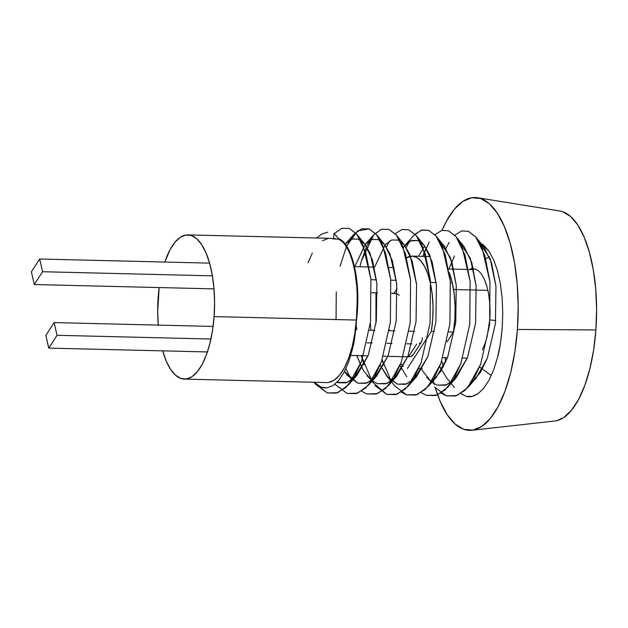 <?xml version="1.0" encoding="UTF-8"?>
<svg xmlns="http://www.w3.org/2000/svg" width="628" height="628" viewBox="0 0 628 628"><rect width="100%" height="100%" fill="white"/><g stroke="black" fill="none" stroke-linecap="round" stroke-linejoin="round"><path stroke-width="0.94" d="M473.426 268.878L470.113 269.545A45.083 17.757 91.4 0 1 489.738 319.942L495.775 320.492L489.738 319.942L489.667 302.39L488.615 294.116M517.409 329.441A116.455 45.868 91.4 0 1 471.895 430.259A116.455 45.868 91.4 0 1 435.322 387.931L440.134 401.268L447.152 414.613L455.143 424.088L463.786 429.332L472.758 430.141L481.715 426.483L490.303 418.499L498.2 406.497L505.093 390.938L510.737 372.42L514.889 351.656L517.409 329.441L595.894 329.951L517.409 329.441L518.194 306.637L517.221 284.107L514.513 262.724L510.179 243.311L504.394 226.614L497.368 213.269L489.385 203.794L480.734 198.55L471.761 197.742L462.812 201.4L454.225 209.383L446.327 221.386L442.018 230.398A116.455 45.868 91.4 0 1 477.539 197.749A116.455 45.868 91.4 0 1 517.409 329.441M471.895 430.259L554.783 421.011A105.182 41.424 -88.6 0 0 595.894 329.951L593.617 350.016L589.857 368.769L584.762 385.498L578.537 399.549L571.402 410.39L563.646 417.596L556.683 420.689M184.389 379.108L326.607 382.554A72.126 28.409 -88.6 0 0 356.319 320.052L214.101 316.598A72.126 28.409 91.4 0 1 184.389 379.108A72.126 28.409 91.4 0 1 162.683 350.864M158.264 325.108A72.126 28.409 91.4 0 1 158.17 297.397A72.126 28.409 91.4 0 1 159.174 287.561L157.683 311.527L158.295 325.477M328.664 382.421L334.214 380.152L339.528 375.206L344.419 367.773L348.697 358.141L352.182 346.672L354.757 333.806L356.319 320.052A72.126 28.409 -88.6 0 0 356.767 310.648L356.5 320.115L355.055 335.101L352.41 349.192L348.705 361.673L344.105 372.169L338.822 380.238L333.083 385.514L327.07 387.853L321.089 387.123L314.086 382.256L321.089 387.123L324.072 387.869L327.07 387.853L333.083 385.514L338.822 380.238L344.105 372.169L348.705 361.673L352.41 349.192C354.098 343.288 355.464 333.594 356.5 320.115C361.493 281.627 351.939 243.012 338.602 238.648C351.939 243.012 361.493 281.627 356.5 320.115L356.767 310.648C357.332 300.349 357.285 291.902 356.626 285.308L354.985 272.379L353.054 263.399C351.28 256.64 349.089 251.153 346.475 246.937C343.987 242.91 341.208 240.296 338.139 239.095L329.983 238.342M321.599 234.118L316.669 238.02L321.599 234.118L327.808 232.132M187.882 234.896L330.108 238.342A72.126 28.409 -88.6 0 1 333.609 238.985L338.139 239.095L338.602 238.648L334.025 233.286L333.609 238.985L334.025 233.286L338.602 238.648L338.139 239.095C350.212 242.95 359.428 275.967 356.767 310.648A72.126 28.409 -88.6 0 1 356.319 320.052L214.101 316.598L214.588 302.476L213.983 288.519L212.303 275.276L209.619 263.258L206.039 252.911L201.69 244.645L196.737 238.781L191.383 235.531L185.825 235.029L180.283 237.298L174.961 242.243L170.07 249.677L164.842 262.049A72.126 28.409 91.4 0 1 187.882 234.896A72.126 28.409 91.4 0 1 214.101 316.598L212.539 330.359L209.964 343.218L206.471 354.687L202.2 364.326L197.31 371.752L191.987 376.698L186.445 378.967L180.888 378.464L175.534 375.222L170.588 369.35L166.239 361.084L162.652 350.746M328.051 238.483L322.502 240.752M312.297 253.123L308.018 262.763M314.031 382.248L315.476 384.14L327.267 392.979L336.451 393.104L345.855 387.515L354.49 376.502L361.524 361.445L370.528 321.764L370.889 279.115L362.953 244.936L356.516 233.914L349.294 228.404L341.828 228.262L334.308 233.616L341.828 228.262L349.294 228.404L356.798 234.252L365.739 252.613L370.889 279.115L370.528 321.764L361.524 361.445L348.407 384.917L337.786 392.665L327.267 392.979L314.031 382.248M334.952 384.148L347.119 393.458L356.304 393.583L365.708 387.994L374.335 376.981L381.377 361.924L390.373 322.243L390.734 279.593L382.805 245.422L376.368 234.393L369.146 228.882L361.657 228.757L354.121 234.142L346.703 246.066L357.481 231.01L369.146 228.882L376.643 234.731L385.592 253.092L390.734 279.593L390.373 322.243L381.377 361.924L368.259 385.396L357.638 393.152L347.119 393.458L335.328 384.619M345.871 368.605L351.225 379.43L345.871 368.605M361.555 391.205L366.964 393.944L376.148 394.062L385.553 388.481L394.188 377.467L401.221 362.403L410.225 322.729L410.586 280.08L402.65 245.901L396.213 234.872L388.991 229.369L381.51 229.236L373.966 234.621L366.933 245.736L361.351 261.06L359.891 266.782L361.351 261.06L373.715 234.911L381.377 229.283L388.991 229.369L396.496 235.217L405.437 253.571L410.586 280.08L410.225 322.729L401.221 362.403L388.104 385.882L377.483 393.63L366.964 393.944L361.555 391.205M356.202 324.621L356.688 329.92L356.202 324.621M375.026 385.584L386.817 394.423L396.001 394.549L405.405 388.96L414.033 377.946L421.074 362.89L430.07 323.208L430.431 280.559L422.503 246.38L416.066 235.359L408.844 229.848L402.053 229.503L395.169 233.702L402.053 229.503L408.844 229.848L416.34 235.696L425.289 254.057L430.431 280.559L430.07 323.208L421.074 362.89L407.957 386.361L397.336 394.109L386.817 394.423L372.349 381.934L361.288 355.684L364.075 364.742M386.401 247.032L389.564 240.979M375.968 292.821L375.944 323.734L375.968 292.821M383.92 365.221L382.154 359.766L390.922 380.395M391.385 381.769L394.871 386.063L406.661 394.902L415.846 395.028L425.25 389.439L433.885 378.425L440.927 363.369L449.923 323.687L450.284 281.038L442.348 246.867L435.91 235.838L428.689 230.327L421.207 230.201L413.664 235.586L405.241 244.999L411.638 240.438L417.997 240.571L424.198 245.383L429.709 254.999L436.421 284.822L435.895 322.038L427.833 356.665L413.938 379.414L405.625 384.289L397.508 384.179L386.911 376.251L380.152 365.096L388.363 377.93L397.508 384.179L406.897 383.873L416.38 376.949L427.833 356.665L435.895 322.038L436.421 284.822L432.033 261.538L424.3 245.509L417.997 240.571L410.602 240.846L403.286 247.448L405.241 244.999M406.253 247.511L409.409 241.466M421.098 392.649L426.514 395.389L435.699 395.514L445.103 389.925L453.738 378.912L460.771 363.848L469.775 324.174L470.129 281.525L462.2 247.346L455.763 236.316L448.541 230.814L441.751 230.468L434.866 234.66L441.751 230.468L448.541 230.814L456.038 236.662L464.987 255.015L470.129 281.525L469.775 324.174L460.771 363.848L447.654 387.327L437.033 395.075L426.514 395.389L421.098 392.649M426.098 247.997L422.793 256.373L429.262 241.945M434.568 387.029L446.359 395.868L455.543 395.993L464.948 390.404L473.583 379.391L480.624 364.334L489.62 324.652L489.981 282.003L482.045 247.832L475.608 236.803L468.386 231.292L461.604 230.947L454.719 235.147L461.604 230.947L468.386 231.292L475.891 237.141L484.832 255.502L489.981 282.003L489.62 324.652L480.624 364.334L467.499 387.806L456.878 395.554L446.359 395.868L440.95 393.128M445.951 248.476L449.106 242.432M441.696 361.21L443.47 366.666L441.696 361.21M493.592 259.67L497.509 270.801L500.383 283.762L502.157 298.151L502.753 313.223L502.18 328.491L500.438 343.343L497.611 357.136L493.796 369.484L489.188 379.861L483.913 388.018L478.206 393.575L472.225 396.394L466.212 396.346L460.795 393.607L466.212 396.346C469.532 397.477 473.528 396.551 478.206 393.575L483.913 388.018L489.188 379.861L493.796 369.484L497.611 357.136C499.464 350.675 500.987 341.13 502.18 328.491L502.753 313.223L502.157 298.151L500.383 283.762L497.509 270.801L493.592 259.67L488.827 250.957L479.557 242.667L483.419 244.991L488.827 250.957M479.847 243.209L490.13 258.681L495.963 286.266L495.445 323.483L487.375 358.109L480.365 372.49L471.714 382.342L475.922 378.394L487.375 358.109L495.445 323.483L495.963 286.266L491.583 262.983L483.85 246.953L479.847 243.209M450.582 382.782L446.461 377.703L439.702 366.54L441.515 370.167M444.514 246.443L444.938 245.964M459.994 242.73L470.286 258.194L476.118 285.787L475.592 323.004L467.53 357.63L453.644 380.38L445.323 385.254L437.206 385.145L431.844 382.334L437.206 385.145L446.594 384.838L456.077 377.915L467.53 357.63L475.592 323.004L476.118 285.787L471.73 262.496L463.998 246.474L459.994 242.73M421.663 369.68L431.295 381.91L426.608 377.216M418.491 256.271L424.669 245.964L418.491 256.271M440.15 242.251L450.433 257.716L456.266 285.308L455.747 322.517L447.678 357.144L440.668 371.525L432.017 381.377L436.225 377.436L447.678 357.144L455.747 322.517L456.266 285.308L451.885 262.017L444.153 245.988L440.15 242.251M406.763 376.737L400.005 365.582L401.818 369.201M371.015 330.273L370.308 323.608L371.015 330.273M374.618 267.136L385.388 244.52L391.794 239.951L398.152 240.092L404.354 244.896L409.856 254.521L416.568 284.343L416.05 321.56L407.98 356.186L394.094 378.935L385.78 383.81L377.664 383.7L372.294 380.89L377.664 383.7L387.052 383.394L396.527 376.47L407.98 356.186L416.05 321.56L416.568 284.343L412.188 261.052L404.456 245.022L398.152 240.092L391.668 239.99L385.16 244.779L374.618 267.136M362.121 368.236L356.743 355.574L363.479 370.63L371.745 380.466L367.066 375.772M354.765 266.657L365.543 244.033L371.941 239.472L378.299 239.613L384.501 244.418L390.012 254.042L396.723 283.864L396.197 321.073L388.135 355.699L374.241 378.449L365.928 383.323L357.811 383.213L347.213 375.293L344.466 371.486L357.811 383.213L367.199 382.915L376.682 375.991L388.135 355.699L396.197 321.073L396.723 283.864L392.335 260.573L384.603 244.543L378.299 239.613L371.823 239.511L365.315 244.292L354.765 266.657M345.274 244.041L352.096 238.993L358.447 239.127L364.656 243.939L370.159 253.555L376.871 283.377L376.353 320.594L368.283 355.22L354.396 377.97L346.083 382.844L337.966 382.735L336.906 382.358L347.355 382.428L356.83 375.505L368.283 355.22L376.353 320.594L376.871 283.377L372.49 260.094L364.758 244.064L358.447 239.127L351.868 239.064L345.274 244.041M415.022 234.181L421.906 229.981L428.689 230.327L436.193 236.175L445.134 254.536L450.284 281.038L449.923 323.687L440.927 363.369L427.801 386.84L417.18 394.596L406.661 394.902L401.253 392.162M336.043 319.558L336.27 291.855M340.038 266.303L346.381 246.78M454.468 255.949L448.934 269.035L454.468 255.949M444.852 357.615L445.809 361.775L444.852 357.615M434.34 384.572L433.304 380.694M562.766 211.73L570.569 216.464L577.784 225.02L584.126 237.07L589.354 252.158L593.272 269.695L595.713 289.006L596.6 309.353L595.894 329.951A105.182 41.424 -88.6 0 0 559.878 211L477.539 197.749M482.304 349.772L484.973 343.744L487.155 336.577L489.738 319.942M486.943 286.604L484.698 280.135M487.877 290.34L453.573 289.508L487.877 290.34M422.157 368.84L418.719 368.762L422.157 368.84M403.38 366.446A56.347 22.192 91.4 0 1 400.68 363.855L403.38 366.446M452.309 282.977A56.347 22.192 -88.6 0 0 449.185 272.521L452.309 282.977L450.472 282.938L452.309 282.977L454.248 294.446L455.104 306.856L454.821 319.581L453.424 331.969A56.347 22.192 -88.6 0 0 452.309 282.977M430.219 282.443L436.185 282.584L430.219 282.443L427.731 273.722L424.591 266.484L420.925 261.012L416.866 257.519L412.58 256.138L406.638 257.747A56.347 22.192 91.4 0 1 412.18 256.122A56.347 22.192 91.4 0 1 430.219 282.443A56.347 22.192 91.4 0 1 431.326 331.435L432.731 319.04L433.006 306.323L432.158 293.912L430.219 282.443M389.446 330.721A56.347 22.192 91.4 0 1 389.352 329.928L389.446 330.721M411.85 343.909L406.677 343.783L411.85 343.909M392.005 343.422L386.824 343.296L392.005 343.422M372.153 342.943L366.98 342.817L372.153 342.943M210.937 339.034L57.03 335.297L48.756 348.1L207.436 351.947L48.756 348.1L57.03 335.297L210.937 339.034M350.746 355.424L368.047 355.848L350.746 355.424M416.733 344.026L408.451 356.83L383.331 356.217L408.451 356.83L410.987 356.406L413.365 354.467M45.86 335.383L54.141 322.58L213.096 326.442L54.141 322.58L57.03 335.297L54.141 322.58L45.86 335.383L48.756 348.1L45.86 335.383M369.382 330.234L374.9 330.367L369.382 330.234M389.234 330.713L394.753 330.846L389.234 330.713M409.079 331.192L413.836 331.309L409.079 331.192M419.261 343.602L421.192 342.284L422.212 340.25L422.189 337.833M414.606 331.286L413.836 331.309A7.512 5.809 -147.1 0 0 414.606 331.286M397.391 294.077A7.512 5.809 32.9 0 0 393.991 293.26L397.108 288.44L393.991 293.26L391.629 293.197L396.739 293.802L399.29 295.239M377.514 292.86L371.776 292.719L377.514 292.86M214.015 288.888L34.289 284.531L42.571 271.728L212.397 275.849L42.571 271.728L39.682 259.011L31.4 271.814L34.289 284.531L214.015 288.888M370.944 279.696L376.486 279.829L370.944 279.696M390.797 280.174L396.331 280.308L390.797 280.174M394.18 267.614L389.038 267.489L394.18 267.614M374.327 267.136L354.482 266.649L374.327 267.136M209.587 263.132L39.682 259.011L42.571 271.728L34.289 284.531L31.4 271.814L39.682 259.011L209.587 263.132M407.368 368.487L431.326 331.435L434.505 331.506L431.326 331.435L407.368 368.487M446.995 341.907L453.424 331.969L448.824 331.859L453.424 331.969L446.995 341.907M408.451 356.83A7.512 5.809 32.9 0 0 413.318 354.553L421.592 341.75M469.862 269.545L473.072 267.402M485.829 258.924L489.314 256.601M313.945 382.248L315.476 384.14M354.121 234.142L345.69 243.554M373.966 234.621L365.543 244.033M391.032 381.337L386.911 376.251M454.421 387.507L450.935 383.213M475.891 237.141L483.85 246.953M467.499 387.806L475.922 378.394M456.038 236.662L463.998 246.474M447.654 387.327L456.077 377.915M436.193 236.175L444.153 245.988M427.801 386.84L436.225 377.436M416.34 235.696L424.3 245.509M407.957 386.361L416.38 376.949M396.496 235.217L404.456 245.022M388.104 385.882L396.527 376.47M376.643 234.731L384.603 244.543M368.259 385.396L376.682 375.991M356.798 234.252L364.758 244.064M348.407 384.917L356.83 375.505M479.619 366.956L491.3 375.568M467.326 358.164L462.757 358.054M447.474 357.685L442.905 357.567M430.329 256.562L412.219 256.122M473.598 269.632L448.596 269.027"/></g></svg>
